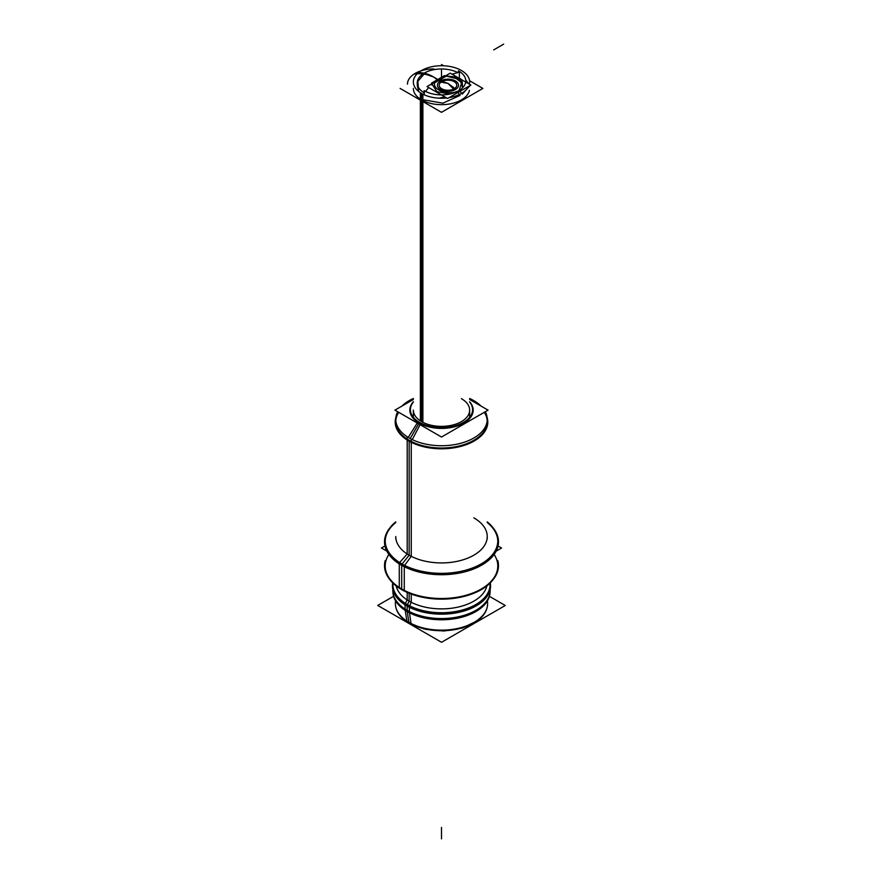 <?xml version="1.0" encoding="UTF-8"?>
<svg xmlns="http://www.w3.org/2000/svg" width="883" height="883" viewBox="0 0 883 883"><rect width="100%" height="100%" fill="white"/><g stroke="black" fill="none" stroke-linecap="round" stroke-linejoin="round"><path stroke-width="1.32" d="M449.723 94.062L436.942 91.655L432.129 84.293L436.942 91.655L449.723 94.062M459.844 90.706A24.271 14.018 180 0 1 457.394 92.108A24.271 14.018 180 0 0 459.844 90.706M454.944 77.108L462.217 81.711L462.615 87.792L459.944 79.47L446.301 76.115L454.546 76.987M440.518 89.558A10.53 6.082 0 0 0 440.705 89.658A10.53 6.082 0 0 0 455.507 89.503A10.53 6.082 0 0 0 455.418 80.96A10.53 6.082 0 0 0 455.231 80.85A10.53 6.082 0 0 0 440.429 81.004A10.53 6.082 0 0 0 440.518 89.558A10.53 6.082 0 0 0 440.705 89.658A10.53 6.082 0 0 0 455.507 89.503A10.53 6.082 0 0 0 455.418 80.96A10.53 6.082 0 0 0 455.231 80.85A10.53 6.082 0 0 0 440.429 81.004A10.53 6.082 0 0 0 440.518 89.558M421.599 99.911A28.146 16.247 180 0 0 450.672 103.775A28.146 16.247 180 0 0 469.436 90.386A28.146 16.247 180 0 1 450.672 103.775A28.146 16.247 180 0 1 421.599 99.911A28.146 16.247 180 0 1 413.354 88.421M465.738 80.165A28.146 16.247 180 0 1 467.449 82.119A28.146 16.247 180 0 0 465.738 80.165M413.354 416.566L413.354 410.131A28.146 16.247 0 0 0 421.599 421.621A28.146 16.247 0 0 0 452.273 425.142A28.146 16.247 0 0 0 469.646 410.131L469.646 416.566M419.116 423.056A31.667 18.278 180 0 1 413.354 401.754A31.667 18.278 180 0 0 419.116 423.056A31.667 18.278 180 0 0 460.175 424.9A31.667 18.278 180 0 0 469.646 401.754A31.667 18.278 180 0 1 460.175 424.9A31.667 18.278 180 0 1 419.116 423.056M395.805 420.474A45.739 26.402 180 0 1 398.708 412.317A45.739 26.402 180 0 0 409.16 440.297A45.739 26.402 180 0 0 466.29 443.807A45.739 26.402 180 0 0 484.292 412.306A45.739 26.402 180 0 1 487.239 421.621A45.739 26.402 180 0 1 459.005 446.014A45.739 26.402 180 0 1 409.16 440.297A45.739 26.402 180 0 1 395.761 421.621M395.761 538.818L395.761 536.522A45.739 26.402 0 0 0 409.16 555.197A45.739 26.402 0 0 0 459.005 560.915A45.739 26.402 0 0 0 487.239 536.522L487.239 538.818M497.791 541.5A56.291 32.494 180 0 1 463.045 571.522A56.291 32.494 180 0 1 401.699 564.48A56.291 32.494 180 0 0 477.924 566.268A56.291 32.494 180 0 0 487.239 522.548A56.291 32.494 180 0 1 497.78 541.169M385.22 541.169A56.291 32.494 180 0 1 395.761 522.548A56.291 32.494 180 0 0 401.699 564.48A56.291 32.494 180 0 1 385.209 541.5M385.209 566.665L385.209 566.014A56.291 32.494 0 0 0 401.699 588.994A56.291 32.494 0 0 0 463.045 596.036A56.291 32.494 0 0 0 497.791 566.014L497.791 566.665M407.416 604.667L409.16 601.157A45.739 26.402 0 0 1 396.158 585.926A45.739 26.402 0 0 0 409.16 601.157A45.739 26.402 0 0 0 456.202 607.482A45.739 26.402 0 0 0 486.842 585.926A45.739 26.402 0 0 1 456.202 607.482A45.739 26.402 0 0 1 409.16 601.157L409.16 593.266M490.054 585.352A48.554 28.024 180 0 1 460.076 611.246A48.554 28.024 180 0 1 407.173 605.175A48.554 28.024 180 0 0 461.754 610.826A48.554 28.024 180 0 0 489.91 583.244A48.554 28.024 180 0 1 490.043 585.032M392.957 585.032A48.554 28.024 180 0 1 393.09 583.244A48.554 28.024 180 0 0 407.173 605.175A48.554 28.024 180 0 1 392.946 585.352M392.946 591.753L392.946 591.102A48.554 28.024 0 0 0 393.2 593.95M393.266 594.27A48.554 28.024 0 0 0 407.173 610.915A48.554 28.024 0 0 0 457.504 617.559A48.554 28.024 0 0 0 489.734 594.27M489.8 593.95A48.554 28.024 0 0 0 490.054 591.102L490.054 591.753M437.946 80.287L433.785 77.075L424.337 73.73L417.836 81.379L418.674 91.479L417.229 85.276M441.368 78.289L434.646 82.163L441.368 78.289M439.083 98.168L444.866 96.898L439.083 98.168M460.849 78.918L459.922 78.642M441.643 81.733A8.797 5.077 180 0 1 451.257 80.552A8.797 5.077 180 0 1 456.765 85.254A8.797 5.077 180 0 1 454.292 88.786A8.797 5.077 180 0 1 444.679 89.967A8.797 5.077 180 0 1 439.171 85.254A8.797 5.077 180 0 1 441.643 81.733A8.797 5.077 180 0 1 454.072 81.6A8.797 5.077 180 0 1 454.292 88.786A8.797 5.077 180 0 1 441.864 88.907A8.797 5.077 180 0 1 441.643 81.733L447.968 83.399L453.972 89.382M445.043 76.181L450.286 73.157L470.871 85.044L447.593 98.477L427.019 86.6L444.822 76.313L433.145 83.035M446.158 75.717A1.402 0.817 60 0 1 446.986 75.861M430.86 84.547A1.402 0.817 60 0 1 432.063 85.066M459.381 78.41L459.381 72.196L452.041 74.172M442.593 76.711L445.485 75.938M441.5 64.514L443.685 65.784M469.557 80.717L482.891 88.421L441.5 112.318L400.109 88.421M420.385 420.882L420.385 92.726A28.146 16.247 180 0 0 446.688 97.958M460.109 69.79A28.146 16.247 180 0 1 469.646 81.987A28.146 16.247 180 0 1 469.381 84.183M468.608 86.346A28.146 16.247 180 0 1 449.05 97.638M469.646 399.491L488.067 410.131L441.5 437.019L394.933 410.131L413.354 399.491M417.251 423.023L408.222 437.438M418.178 421.544A31.104 17.958 0 0 0 458.564 424.679A31.104 17.958 0 0 0 469.646 402.03M406.776 439.756A46.302 26.733 0 0 0 461.478 446.202A46.302 26.733 0 0 0 487.129 417.571M413.354 402.03A31.104 17.958 0 0 0 420.937 423.145M420.12 424.679L412.218 439.613M395.871 417.571A46.302 26.733 0 0 0 410.882 442.129M389.811 527.99A56.976 32.892 0 0 0 403.818 566.5L411.257 556.323L411.257 439.127A45.739 26.402 180 0 1 395.761 419.326A45.739 26.402 180 0 1 397.703 411.732M401.908 406.103A45.739 26.402 180 0 1 413.354 398.509M469.646 398.509A45.739 26.402 180 0 1 475.805 401.864M471.743 400.705L471.743 399.524A45.739 26.402 180 0 1 481.092 406.103M399.646 562.57L407.195 553.983L407.195 440.032M407.195 439.083L407.195 436.787A45.739 26.402 180 0 0 457.67 444.028A45.739 26.402 180 0 0 487.239 419.326A45.739 26.402 180 0 0 485.297 411.732M399.282 562.99L398.763 563.575A56.976 32.892 0 0 0 472.648 569.369A56.976 32.892 0 0 0 493.189 527.99M389.811 579.524A56.291 32.494 180 0 0 404.271 591.047L404.271 566.731M404.271 565.219A56.291 32.494 180 0 1 385.209 540.849A56.291 32.494 180 0 1 395.761 521.897M493.189 579.524A56.291 32.494 180 0 1 399.282 588.155L399.282 587.78M399.282 587.504L399.282 563.917M487.239 521.897A56.291 32.494 180 0 1 497.791 540.849A56.291 32.494 180 0 1 461.401 571.246A56.291 32.494 180 0 1 399.282 562.339M497.791 560.584A56.976 32.892 180 0 1 465.727 595.462A56.976 32.892 180 0 1 398.763 587.449M403.818 590.363A56.976 32.892 180 0 1 385.209 560.584M392.725 582.89A49.051 28.322 0 0 0 409.061 607.107L411.257 602.283L411.257 594.071M405.341 603.409L407.195 599.943L407.195 592.427M405.087 603.895L404.712 604.59A49.051 28.322 0 0 0 461.224 611.787A49.051 28.322 0 0 0 490.275 582.89M392.979 592.681A48.554 28.024 180 0 0 409.392 612.78L409.392 607.272M409.392 605.727A48.554 28.024 180 0 1 392.946 584.701A48.554 28.024 180 0 1 393.023 583.188M490.021 592.681A48.554 28.024 180 0 1 457.902 618.133A48.554 28.024 180 0 1 405.087 610.285L405.087 609.634M405.087 609.104L405.087 604.833M489.977 583.188A48.554 28.024 180 0 1 490.054 584.701A48.554 28.024 180 0 1 458.663 610.926A48.554 28.024 180 0 1 405.087 603.244M395.606 600.904A46.115 26.622 0 0 0 408.895 622.349A46.115 26.622 0 0 0 409.326 622.603A46.115 26.622 0 0 0 456.997 628.608A46.115 26.622 0 0 0 487.317 606.544L487.195 607.173A45.982 26.556 180 0 1 455.297 629.502A45.982 26.556 180 0 1 407.008 621.731L405.198 610.363M490.142 589.48A48.675 28.101 180 0 1 489.866 593.641A48.675 28.101 180 0 1 456.103 617.261A48.675 28.101 180 0 1 404.988 609.038M411.257 624.171A2.815 1.523 -63 0 0 411.566 624.436L405.209 620.473L409.447 623.288L425.683 629.336L444.69 630.937L463.134 627.802L477.791 620.473L462.493 628.001L443.244 630.981L423.663 628.873L407.449 622.062A2.815 1.722 -56.8 0 1 407.24 621.886M489.403 596.323L505.275 605.484L441.544 642.283L377.725 605.44L393.586 596.279M407.273 611.632L408.895 622.349A46.115 26.622 0 0 1 395.683 606.544L395.805 607.173A45.982 26.556 180 0 0 411.092 624.082L409.491 612.824M409.315 611.533A48.675 28.101 180 0 1 393.134 593.641A48.675 28.101 180 0 1 392.858 589.48M496.125 551.18L501.566 548.034L498.023 545.992M386.842 551.102L381.434 547.99L384.966 545.948M422.891 422.317L422.891 94.172A28.146 16.247 180 0 1 413.354 81.987A28.146 16.247 180 0 1 431.555 66.777A28.146 16.247 180 0 1 462.615 71.236M424.237 94.812L424.237 92.836A24.271 14.018 180 0 1 417.229 82.991A24.271 14.018 180 0 1 431.677 70.176A24.271 14.018 180 0 1 457.813 72.616M407.471 84.161A26.313 15.199 0 0 1 416.39 72.737C422.184 72.207 427.99 73.653 433.785 77.075C427.206 74.106 420.628 73.112 414.05 74.084A26.313 15.199 0 0 1 433.851 68.94M444.591 75.552L431.5 83.101M438.012 79.956L433.785 77.075L438.498 79.967M458.443 72.439L458.443 70.839A24.271 14.018 180 0 1 465.771 80.872A24.271 14.018 180 0 1 450.65 93.852A24.271 14.018 180 0 1 424.116 90.651L424.116 94.757M432.35 84.04L433.288 83.057M425.562 91.446L428.685 87.56M431.621 83.94L432.968 82.274M432.339 83.333L431.666 83.885M422.891 99.724L442.902 103.156L460.01 95.441L457.295 91.335C447.449 95.75 431.71 89.382 434.811 82.285M465.771 81.004L469.568 84.293M470.197 85.43L462.328 94.095L459.083 90.298L461.743 82.737L454.039 76.832L445.838 75.916M444.061 77.285L444.568 76.225M440.694 89.15A1.402 0.883 124.5 0 0 439.326 89.624M454.833 88.355A8.797 5.077 180 0 1 445.098 89.978A8.797 5.077 180 0 1 439.171 85.232A8.797 5.077 180 0 1 442.228 81.335M441.103 82.009A8.797 5.077 180 0 1 450.926 80.397A8.797 5.077 180 0 1 456.765 85.232A8.797 5.077 180 0 1 453.707 89.028M453.719 89.084A8.797 5.077 0 0 0 456.765 85.243A8.797 5.077 0 0 0 450.893 80.452A8.797 5.077 0 0 0 441.114 82.064M454.292 88.786L447.968 83.399L454.822 88.432A8.797 5.077 0 0 1 445.043 90.033A8.797 5.077 0 0 1 439.171 85.243A8.797 5.077 0 0 1 442.217 81.402L447.968 83.399L440.805 82.053M434.668 82.825L446.864 75.783M421.599 100.828L421.599 421.621A28.146 16.247 0 0 0 461.401 421.621A28.146 16.247 0 0 0 461.401 398.641M410.165 438.553L418.663 423.84M402.052 564.027L409.16 555.197L409.16 441.213M409.16 555.197L401.213 565.087L409.16 555.197A45.739 26.402 0 0 0 473.84 555.197A45.739 26.402 0 0 0 473.84 517.846M388.895 554.458A56.291 32.494 0 0 0 401.699 588.994L401.699 565.363M401.699 588.994A56.291 32.494 0 0 0 472.085 593.299A56.291 32.494 0 0 0 494.105 554.458M407.173 610.374L407.173 606.091M392.99 590.032A48.554 28.024 0 0 0 407.173 610.915A48.554 28.024 0 0 0 460.937 616.787A48.554 28.024 0 0 0 490.01 590.032M408.895 622.349A46.115 26.622 0 0 0 409.326 622.603A46.115 26.622 0 0 0 461.511 627.515A46.115 26.622 0 0 0 487.394 600.904M503.652 44.15L493.696 49.89M441.5 81.733L441.5 76.931L441.5 81.733M421.599 421.621L421.599 93.477L421.599 421.621M409.16 601.157L406.82 605.881L409.16 601.157M441.5 838.85L441.5 827.36L441.5 838.85M441.5 81.523L441.5 70.033L441.5 81.523M424.337 90.783L424.337 92.903M433.785 77.075L438.222 80.121L433.785 77.075M447.968 83.399L454.579 89.051L447.968 83.399"/></g></svg>
